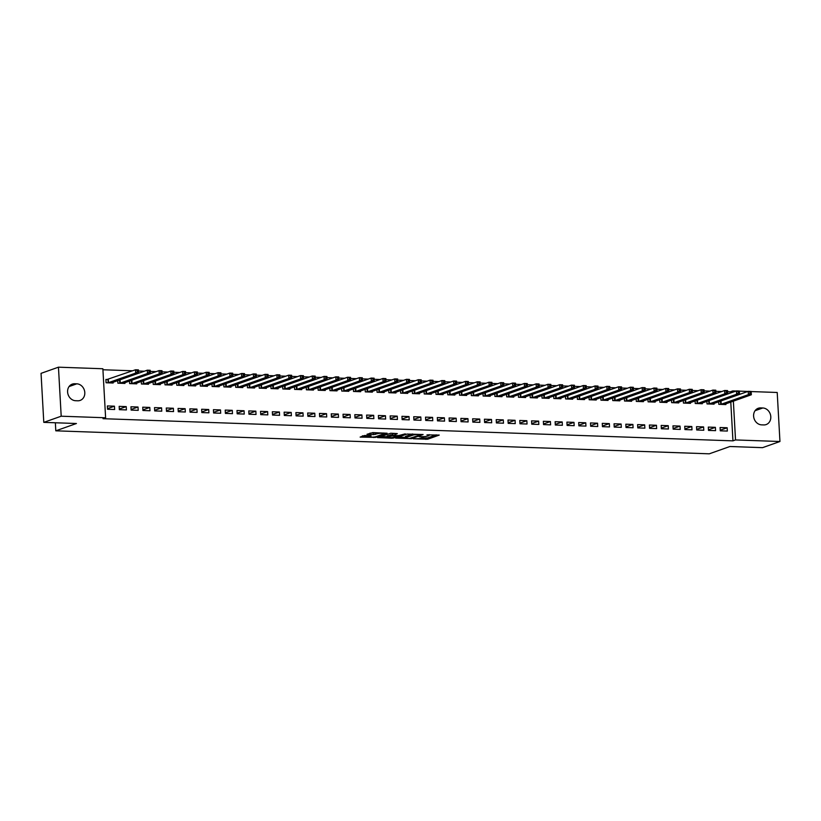 <?xml version="1.0" encoding="UTF-8"?>
<svg xmlns="http://www.w3.org/2000/svg" width="821" height="821" viewBox="0 0 821 821"><rect width="100%" height="100%" fill="white"/><g stroke="black" fill="none" stroke-linecap="round" stroke-linejoin="round"><path stroke-width="1.23" d="M413.24 438.783L427.679 439.225L439.235 435.079L426.961 434.863A4.228 0.688 176.8 0 1 429.157 435.346A4.228 0.688 176.8 0 1 428.634 435.715L427.69 436.043A4.228 0.688 176.8 0 1 421.963 436.628L419.12 436.71L421.081 436.946A4.228 0.688 176.8 0 1 423.277 437.429A4.228 0.688 176.8 0 1 422.753 437.798L421.809 438.127A4.228 0.688 176.8 0 1 416.083 438.712L413.24 438.783M364.606 435.51L360.142 437.09L375.577 437.388L387.132 433.242L372.796 432.616L366.987 434.278L373.514 434.637L377.219 433.775A3.53 0.575 176.8 0 1 381.17 433.272A3.53 0.575 176.8 0 1 383.838 433.683A3.53 0.575 176.8 0 1 383.407 433.991L375.905 436.639A3.53 0.575 176.8 0 1 371.954 437.141A3.53 0.575 176.8 0 1 369.286 436.731A3.53 0.575 176.8 0 1 369.717 436.423L371.133 435.869L370.445 435.715L364.606 435.51M105.611 417.776L61.195 416.206L58.455 367.182L102.871 368.752L105.611 417.776L103.036 418.689L732.948 440.856L735.524 439.943L733.358 401.12M751.153 391.566L777.21 392.479L779.95 441.503L762.545 447.661L729.91 446.511L709.282 453.818L55.807 430.82L76.425 423.513L43.79 422.363L61.195 416.206M779.95 441.503L735.524 439.943M395.589 438.096L411.547 438.65L423.102 434.514L406.98 434.063L395.589 438.096M391.771 438.209L377.444 437.572L390.775 433.242L397.302 433.601L393.054 435.612L398.719 435.571L405.256 433.847L393.567 438.024L391.771 438.209L391.74 437.665M55.356 422.774L55.807 430.82M126.413 409.925L126.229 406.611L119.158 406.364L119.353 409.669L126.413 409.925M119.589 379.928L119.774 383.243M117.721 380.585L117.865 383.171L124.936 383.428L124.895 382.637M149.986 410.746L149.802 407.442L142.731 407.185L142.916 410.5L149.986 410.746M143.152 380.759L143.336 384.074M141.284 381.416L141.428 384.002L148.498 384.249L148.457 383.469M173.549 411.578L173.364 408.263L166.294 408.016L166.478 411.331L173.549 411.578M166.725 381.591L166.909 384.895M164.857 382.247L165 384.833L172.071 385.08L172.02 384.29M197.112 412.409L196.927 409.094L189.856 408.848L190.041 412.163L197.112 412.409M190.287 382.412L190.472 385.726M188.42 383.079L188.563 385.665L195.634 385.911L195.593 385.121M220.685 413.24L220.5 409.925L213.429 409.679L213.614 412.994L220.685 413.24M213.85 383.243L214.035 386.558M211.982 383.91L212.126 386.496L219.197 386.742L219.156 385.952M244.248 414.071L244.063 410.757L236.992 410.51L237.177 413.815L244.248 414.071M237.413 384.074L237.608 387.389M235.555 384.731L235.699 387.317L242.77 387.574L242.718 386.783M267.81 414.892L267.625 411.588L260.555 411.331L260.739 414.646L267.81 414.892M260.986 384.905L261.17 388.22M259.118 385.562L259.262 388.148L266.332 388.395L266.291 387.615M291.383 415.724L291.198 412.419L284.128 412.163L284.312 415.477L291.383 415.724M284.548 385.737L284.733 389.041M282.681 386.393L282.824 388.98L289.895 389.226L289.854 388.446M314.946 416.555L314.761 413.24L307.69 412.994L307.875 416.309L314.946 416.555M308.111 386.568L308.296 389.872M306.254 387.225L306.397 389.811L313.468 390.057L313.417 389.267M338.509 417.386L338.324 414.071L331.253 413.825L331.438 417.14L338.509 417.386M331.684 387.389L331.869 390.704M329.816 388.056L329.96 390.642L337.031 390.888L336.99 390.098M362.071 418.217L361.887 414.903L354.826 414.656L355.011 417.961L362.071 418.217M355.247 388.22L355.431 391.535M353.379 388.877L353.523 391.463L360.593 391.72L360.552 390.929M385.644 419.049L385.46 415.734L378.389 415.488L378.573 418.792L385.644 419.049M378.809 389.051L378.994 392.366M376.942 389.708L377.096 392.294L384.156 392.541L384.115 391.761M409.207 419.87L409.022 416.565L401.951 416.309L402.136 419.623L409.207 419.87M402.382 389.883L402.567 393.197M400.515 390.539L400.658 393.126L407.729 393.372L407.678 392.592M432.77 420.701L432.585 417.386L425.514 417.14L425.709 420.455L432.77 420.701M425.945 390.714L426.13 394.018M424.077 391.371L424.221 393.957L431.292 394.203L431.251 393.413M456.343 421.532L456.158 418.217L449.087 417.971L449.272 421.286L456.343 421.532M449.508 391.535L449.692 394.85M447.64 392.202L447.784 394.788L454.855 395.034L454.813 394.244M479.905 422.363L479.721 419.049L472.65 418.802L472.834 422.117L479.905 422.363M473.081 392.366L473.265 395.681M471.213 393.033L471.357 395.609L478.427 395.866L478.376 395.075M503.468 423.195L503.283 419.88L496.212 419.634L496.397 422.938L503.468 423.195M496.643 393.197L496.828 396.512M494.776 393.854L494.919 396.44L501.99 396.687L501.949 395.907M527.041 424.016L526.856 420.711L519.785 420.455L519.97 423.769L527.041 424.016M520.206 394.029L520.391 397.343M518.338 394.685L518.482 397.272L525.553 397.518L525.512 396.738M550.604 424.847L550.419 421.532L543.348 421.286L543.533 424.601L550.604 424.847M543.769 394.86L543.964 398.164M541.911 395.517L542.055 398.103L549.126 398.349L549.075 397.559M574.166 425.678L573.982 422.363L566.911 422.117L567.095 425.432L574.166 425.678M565.474 396.348L565.618 398.934L572.689 399.18L572.648 398.39M597.739 426.51L597.544 423.195L590.484 422.948L590.668 426.263L597.739 426.51M590.904 396.512L591.089 399.827M589.037 397.179L589.18 399.755L596.251 400.012L596.21 399.222M621.302 427.341L621.117 424.026L614.046 423.78L614.231 427.084L621.302 427.341M614.467 397.343L614.652 400.658M612.61 398L612.753 400.586L619.814 400.843L619.773 400.053M644.865 428.162L644.68 424.857L637.609 424.601L637.794 427.915L644.865 428.162M638.04 398.175L638.225 401.49M636.172 398.832L636.316 401.418L643.387 401.664L643.346 400.884M668.427 428.993L668.243 425.678L661.182 425.432L661.367 428.747L668.427 428.993M661.603 399.006L661.788 402.311M659.735 399.663L659.879 402.249L666.95 402.495L666.909 401.705M692 429.824L691.816 426.51L684.745 426.263L684.93 429.578L692 429.824M685.166 399.827L685.35 403.142M683.298 400.494L683.452 403.08L690.512 403.327L690.471 402.536M715.563 430.656L715.378 427.341L708.307 427.094L708.492 430.409L715.563 430.656M708.739 400.658L708.923 403.973M706.871 401.325L707.014 403.911L714.085 404.158L714.034 403.368M732.948 440.856L730.782 402.033M730.28 393.095L730.208 391.833L727.652 391.74M721.741 391.535L715.861 391.33M709.96 391.114L704.079 390.909M698.178 390.704L692.298 390.498M686.397 390.293L680.517 390.078M674.616 389.872L668.735 389.667M662.834 389.462L656.954 389.257M651.043 389.041L645.162 388.836M639.261 388.631L633.381 388.425M627.48 388.22L621.6 388.005M615.699 387.799L609.818 387.594M603.917 387.389L598.037 387.184M592.136 386.968L586.256 386.763M580.344 386.558L574.474 386.352M568.563 386.137L562.683 385.932M556.782 385.726L550.901 385.521M545 385.316L539.12 385.111M533.219 384.895L527.339 384.69M521.438 384.485L515.557 384.279M509.656 384.064L503.776 383.859M497.865 383.653L491.984 383.448M486.083 383.243L480.203 383.027M474.302 382.822L468.422 382.617M462.521 382.412L456.64 382.206M450.739 381.991L444.859 381.786M438.958 381.58L433.078 381.375M427.166 381.17L421.296 380.954M415.385 380.749L409.505 380.544M403.604 380.339L397.723 380.133M391.822 379.918L385.942 379.713M380.041 379.507L374.16 379.302M368.26 379.097L362.379 378.881M356.478 378.676L350.598 378.471M344.687 378.265L338.806 378.06M332.905 377.845L327.025 377.639M321.124 377.434L315.243 377.229M309.343 377.024L303.462 376.808M297.561 376.603L291.681 376.398M285.78 376.192L279.899 375.987M273.988 375.772L268.118 375.566M262.207 375.361L256.326 375.156M250.426 374.951L244.545 374.735M238.644 374.53L232.764 374.325M226.863 374.119L220.982 373.914M215.081 373.699L209.201 373.493M203.3 373.288L197.42 373.083M191.509 372.878L185.628 372.662M179.727 372.457L173.847 372.252M167.946 372.046L162.065 371.841M156.164 371.626L150.284 371.42M144.383 371.215L138.503 371.01M132.602 370.794L102.933 369.758M720.52 401.079L720.705 404.384M718.652 401.736L718.796 404.322L725.867 404.568L725.826 403.788M727.344 431.066L727.16 427.762L720.089 427.505L720.274 430.82L727.344 431.066M696.947 400.248L697.142 403.563M695.089 400.905L695.233 403.491L702.304 403.737L702.253 402.957M703.782 430.235L703.597 426.93L696.526 426.674L696.711 429.988L703.782 430.235M673.384 399.417L673.569 402.731M671.516 400.073L671.66 402.659L678.731 402.916L678.69 402.126M680.219 429.414L680.034 426.099L672.963 425.853L673.148 429.157L680.219 429.414M649.822 398.585L650.006 401.9M647.954 399.252L648.097 401.838L655.168 402.085L655.127 401.295M656.646 428.583L656.461 425.268L649.39 425.021L649.575 428.336L656.646 428.583M626.259 397.754L626.444 401.069M624.391 398.421L624.535 401.007L631.606 401.253L631.554 400.463M633.083 427.751L632.899 424.436L625.828 424.19L626.013 427.505L633.083 427.751M602.686 396.933L602.871 400.238M600.818 397.59L600.962 400.176L608.033 400.422L607.992 399.632M609.521 426.92L609.336 423.605L602.265 423.359L602.45 426.674L609.521 426.92M579.123 396.102L579.308 399.417M577.255 396.759L577.399 399.345L584.47 399.591L584.429 398.811M585.948 426.089L585.763 422.784L578.692 422.528L578.877 425.842L585.948 426.089M555.56 395.27L555.745 398.585M553.693 395.927L553.836 398.513L560.907 398.77L560.856 397.98M562.385 425.268L562.2 421.953L555.129 421.707L555.314 425.011L562.385 425.268M531.987 394.439L532.172 397.754M530.12 395.106L530.274 397.682L537.334 397.939L537.293 397.148M538.822 424.436L538.638 421.122L531.567 420.875L531.751 424.19L538.822 424.436M508.425 393.608L508.61 396.923M506.557 394.275L506.701 396.861L513.772 397.107L513.73 396.317M515.249 423.605L515.065 420.29L508.004 420.044L508.189 423.359L515.249 423.605M484.862 392.787L485.047 396.091M482.994 393.444L483.138 396.03L490.209 396.276L490.168 395.486M491.687 422.774L491.502 419.459L484.431 419.213L484.616 422.528L491.687 422.774M461.289 391.956L461.474 395.27M459.432 392.612L459.575 395.199L466.636 395.445L466.595 394.665M468.124 421.943L467.939 418.638L460.868 418.382L461.053 421.696L468.124 421.943M437.726 391.124L437.911 394.439M435.859 391.781L436.002 394.367L443.073 394.614L443.032 393.834M444.561 421.122L444.377 417.807L437.306 417.561L437.49 420.865L444.561 421.122M414.164 390.293L414.348 393.608M412.296 390.95L412.44 393.536L419.51 393.793L419.469 393.002M420.988 420.29L420.804 416.976L413.733 416.729L413.917 420.034L420.988 420.29M390.591 389.462L390.786 392.777M388.733 390.129L388.877 392.715L395.948 392.961L395.896 392.171M397.426 419.459L397.241 416.144L390.17 415.898L390.355 419.213L397.426 419.459M367.028 388.641L367.213 391.945M365.16 389.298L365.304 391.884L372.375 392.13L372.334 391.34M373.863 418.628L373.678 415.313L366.607 415.067L366.792 418.382L373.863 418.628M341.598 388.466L341.741 391.053L348.812 391.299L348.771 390.519M350.29 417.797L350.105 414.492L343.034 414.236L343.219 417.55L350.29 417.797M319.903 386.978L320.087 390.293M318.035 387.635L318.179 390.221L325.249 390.468L325.198 389.688M326.727 416.965L326.542 413.661L319.472 413.404L319.656 416.719L326.727 416.965M296.33 386.147L296.514 389.462M294.462 386.804L294.606 389.39L301.676 389.647L301.635 388.856M303.165 416.144L302.98 412.83L295.909 412.583L296.094 415.888L303.165 416.144M272.767 385.316L272.952 388.631M270.899 385.983L271.043 388.569L278.114 388.815L278.073 388.025M279.592 415.313L279.407 411.998L272.336 411.752L272.531 415.067L279.592 415.313M249.204 384.495L249.389 387.799M247.337 385.152L247.48 387.738L254.551 387.984L254.5 387.194M256.029 414.482L255.844 411.167L248.773 410.921L248.958 414.236L256.029 414.482M225.631 383.664L225.816 386.968M223.764 384.32L223.917 386.907L230.978 387.153L230.937 386.363M232.466 413.651L232.281 410.336L225.211 410.09L225.395 413.404L232.466 413.651M202.069 382.832L202.253 386.147M200.201 383.489L200.345 386.075L207.415 386.322L207.374 385.542M208.893 412.819L208.708 409.515L201.648 409.258L201.833 412.573L208.893 412.819M178.506 382.001L178.691 385.316M176.638 382.658L176.782 385.244L183.853 385.501L183.812 384.71M185.33 411.998L185.146 408.684L178.075 408.437L178.26 411.742L185.33 411.998M154.933 381.17L155.118 384.485M153.075 381.837L153.219 384.413L160.29 384.669L160.239 383.879M161.768 411.167L161.583 407.852L154.512 407.606L154.697 410.921L161.768 411.167M131.37 380.339L131.555 383.653M129.502 381.006L129.646 383.592L136.717 383.838L136.676 383.048M138.205 410.336L138.02 407.021L130.95 406.775L131.134 410.09L138.205 410.336M107.808 379.518L105.899 379.446L106.083 382.76L113.154 383.007L113.113 382.217M114.632 409.505L114.447 406.19L107.377 405.943L107.561 409.258L114.632 409.505M75.614 400.72A8.61 7.41 -109.5 0 1 67.774 393.351A8.61 7.41 -109.5 0 1 72.269 384.125A8.61 7.41 -109.5 0 1 74.67 383.756L76.784 383.828A8.61 7.41 -109.5 0 1 84.625 391.196A8.61 7.41 -109.5 0 1 80.13 400.422A8.61 7.41 -109.5 0 1 77.738 400.792L75.614 400.72M43.79 422.363L41.05 373.35L58.455 367.182M730.208 391.833L732.784 390.919L736.109 391.032M739.372 391.145L747.89 391.453M762.791 407.975A8.61 7.41 -109.5 0 1 770.621 415.334A8.61 7.41 -109.5 0 1 766.137 424.57A8.61 7.41 -109.5 0 1 763.735 424.929L761.611 424.857A8.61 7.41 -109.5 0 1 753.781 417.499A8.61 7.41 -109.5 0 1 758.265 408.263A8.61 7.41 -109.5 0 1 760.667 407.904L762.791 407.975L755.074 410.705M732.855 392.181L732.784 390.919M727.16 427.762L720.243 430.204M715.378 427.341L708.461 429.794M703.597 426.93L696.68 429.373M691.816 426.51L684.899 428.962M680.034 426.099L673.107 428.552M668.243 425.678L661.326 428.131M656.461 425.268L649.544 427.72M644.68 424.857L637.763 427.3M632.899 424.436L625.982 426.889M621.117 424.026L614.2 426.468M609.336 423.605L602.409 426.058M597.544 423.195L590.627 425.647M585.763 422.784L578.846 425.227M573.982 422.363L567.065 424.816M562.2 421.953L555.283 424.395M550.419 421.532L543.502 423.985M538.638 421.122L531.721 423.574M526.856 420.711L519.929 423.154M515.065 420.29L508.148 422.743M503.283 419.88L496.366 422.322M491.502 419.459L484.585 421.912M479.721 419.049L472.804 421.501M467.939 418.638L461.022 421.081M456.158 418.217L449.231 420.67M444.377 417.807L437.449 420.249M432.585 417.386L425.668 419.839M420.804 416.976L413.887 419.428M409.022 416.565L402.105 419.008M397.241 416.144L390.324 418.597M385.46 415.734L378.543 418.176M373.678 415.313L366.751 417.766M361.887 414.903L354.97 417.355M350.105 414.492L343.188 416.935M338.324 414.071L331.407 416.524M326.542 413.661L319.626 416.103M314.761 413.24L307.844 415.693M302.98 412.83L296.053 415.282M291.198 412.419L284.271 414.862M279.407 411.998L272.49 414.451M267.625 411.588L260.709 414.03M255.844 411.167L248.927 413.62M244.063 410.757L237.146 413.209M232.281 410.336L225.365 412.789M220.5 409.925L213.573 412.378M208.708 409.515L201.792 411.957M196.927 409.094L190.01 411.547M185.146 408.684L178.229 411.126M173.364 408.263L166.447 410.716M161.583 407.852L154.666 410.305M149.802 407.442L142.875 409.884M138.02 407.021L131.093 409.474M126.229 406.611L119.312 409.053M114.447 406.19L107.53 408.642M422.292 437.952L427.608 437.901L436.228 434.843M398.349 437.111L405.471 437.367M409.371 438.476L420.619 434.812L418.577 434.566A4.228 0.688 176.8 0 0 412.85 435.151L406.015 437.572A4.228 0.688 176.8 0 0 405.502 437.942A4.228 0.688 176.8 0 0 407.698 438.424L409.371 438.476M405.502 437.942L405.43 436.618A4.228 0.688 176.8 0 1 405.943 436.249L412.286 434.001M387.266 436.721L380.369 436.485M394.306 433.375L392.469 434.237M387.738 437.049A3.53 0.575 176.8 0 0 387.307 437.357A3.53 0.575 176.8 0 0 389.975 437.767A3.53 0.575 176.8 0 0 393.926 437.265L396.728 436.218L392.161 435.93L387.738 437.049L387.656 435.725A3.53 0.575 176.8 0 0 387.225 436.033L387.307 437.357M387.656 435.725L392.315 434.617M369.912 433.18L376.316 432.739M362.389 435.848L369.245 436.084M723.958 404.507L751.338 394.757L748.393 394.644L748.208 391.34L720.684 401.048M749.984 392.069L748.208 391.34L751.153 391.443L751.338 394.757L751.164 392.11L749.984 392.069L750.055 393.392L751.236 393.433M750.055 393.392L748.393 394.644L720.869 404.353M751.164 392.11L751.153 391.443M712.176 404.086L739.557 394.337L736.611 394.234L736.416 390.919L708.903 400.627M738.202 391.648L736.416 390.919L739.372 391.022L739.557 394.337L739.372 391.689L738.202 391.648L738.274 392.972L739.454 393.013M738.274 392.972L736.611 394.234L709.087 403.942M739.372 391.689L739.372 391.022M700.395 403.675L727.765 393.926L724.82 393.823L724.635 390.509L697.111 400.217M726.411 391.237L724.635 390.509L727.58 390.611L727.765 393.926L727.591 391.278L726.411 391.237L726.493 392.561L727.673 392.602M726.493 392.561L724.82 393.823L697.306 403.532M727.591 391.278L727.58 390.611M688.614 403.255L715.984 393.505L713.038 393.403L712.854 390.098L685.33 399.796M714.629 390.817L712.854 390.098L715.799 390.201L715.984 393.505L715.809 390.868L714.629 390.817L714.711 392.151L715.881 392.192M714.711 392.151L713.038 393.403L685.514 403.111M715.809 390.868L715.799 390.201M676.822 402.844L704.202 393.095L701.257 392.992L701.072 389.677L673.548 399.386M702.848 390.406L701.072 389.677L704.018 389.78L704.202 393.095L704.028 390.447L702.848 390.406L702.92 391.73L704.1 391.771M702.92 391.73L701.257 392.992L673.733 402.701M704.028 390.447L704.018 389.78M665.041 402.434L692.421 392.684L689.476 392.571L689.291 389.267L661.767 398.975M691.066 389.996L689.291 389.267L692.236 389.37L692.421 392.684L692.247 390.037L691.066 389.996L691.138 391.319L692.319 391.36M691.138 391.319L689.476 392.571L661.952 402.28M692.247 390.037L692.236 389.37M653.259 402.013L680.64 392.264L677.694 392.161L677.51 388.846L649.986 398.554M679.285 389.575L677.51 388.846L680.455 388.949L680.64 392.264L680.465 389.616L679.285 389.575L679.357 390.899L680.537 390.94M679.357 390.899L677.694 392.161L650.17 401.869M680.465 389.616L680.455 388.949M641.478 401.602L668.858 391.853L665.913 391.75L665.728 388.436L638.204 398.144M667.504 389.164L665.728 388.436L668.674 388.538L668.858 391.853L668.684 389.205L667.504 389.164L667.576 390.488L668.756 390.529M667.576 390.488L665.913 391.75L638.389 401.459M668.684 389.205L668.674 388.538M629.697 401.182L657.067 391.432L654.121 391.33L653.937 388.015L626.423 397.723M655.722 388.744L653.937 388.015L656.882 388.128L657.067 391.432L656.892 388.785L655.722 388.744L655.794 390.078L656.974 390.119M655.794 390.078L654.121 391.33L626.608 401.038M656.892 388.785L656.882 388.128M617.915 400.771L645.285 391.022L642.34 390.919L642.155 387.604L614.631 397.313M643.931 388.333L642.155 387.604L645.101 387.707L645.285 391.022L645.111 388.374L643.931 388.333L644.013 389.657L645.183 389.698M644.013 389.657L642.34 390.919L614.816 400.627M645.111 388.374L645.101 387.707M606.124 400.361L633.504 390.611L630.559 390.498L630.374 387.194L602.85 396.902M632.149 387.923L630.374 387.194L633.319 387.296L633.504 390.611L633.33 387.964L632.149 387.923L632.221 389.246L633.402 389.287M632.221 389.246L630.559 390.498L603.035 400.207M633.33 387.964L633.319 387.296M594.342 399.94L621.723 390.191L618.777 390.088L618.593 386.773L591.069 396.481M620.368 387.502L618.593 386.773L621.538 386.876L621.723 390.191L621.548 387.543L620.368 387.502L620.44 388.826L621.62 388.867M620.44 388.826L618.777 390.088L591.253 399.796M621.548 387.543L621.538 386.876M582.561 399.529L609.941 389.78L606.996 389.677L606.811 386.363L579.287 396.071M608.587 387.091L606.811 386.363L609.757 386.465L609.941 389.78L609.767 387.132L608.587 387.091L608.659 388.415L609.839 388.456M608.659 388.415L606.996 389.677L579.472 399.386M609.767 387.132L609.757 386.465M570.78 399.109L598.16 389.359L595.215 389.257L595.03 385.942L567.332 395.691M596.805 386.67L595.03 385.942L597.975 386.055L598.16 389.359L597.986 386.712L596.805 386.67L596.877 388.005L598.057 388.046M596.877 388.005L595.215 389.257L567.527 398.996M597.986 386.712L597.975 386.055M558.998 398.698L586.379 388.949L583.433 388.846L583.238 385.531L555.725 395.24M585.024 386.26L583.238 385.531L586.194 385.634L586.379 388.949L586.194 386.301L585.024 386.26L585.096 387.584L586.276 387.625M585.096 387.584L583.433 388.846L555.909 398.554M586.194 386.301L586.194 385.634M547.217 398.288L574.587 388.538L571.642 388.425L571.457 385.121L543.933 394.829M573.243 385.849L571.457 385.121L574.402 385.223L574.587 388.538L574.413 385.891L573.243 385.849L573.315 387.173L574.495 387.214M573.315 387.173L571.642 388.425L544.128 398.134M574.413 385.891L574.402 385.223M535.436 397.867L562.806 388.117L559.86 388.015L559.676 384.7L532.152 394.408M561.451 385.429L559.676 384.7L562.621 384.803L562.806 388.117L562.631 385.47L561.451 385.429L561.533 386.753L562.703 386.794M561.533 386.753L559.86 388.015L532.336 397.723M562.631 385.47L562.621 384.803M523.644 397.456L551.024 387.707L548.079 387.604L547.894 384.29L520.37 393.998M549.67 385.018L547.894 384.29L550.84 384.392L551.024 387.707L550.85 385.059L549.67 385.018L549.742 386.342L550.922 386.383M549.742 386.342L548.079 387.604L520.555 397.313M550.85 385.059L550.84 384.392M511.863 397.036L539.243 387.286L536.298 387.184L536.113 383.869L508.589 393.577M537.888 384.597L536.113 383.869L539.058 383.982L539.243 387.286L539.069 384.639L537.888 384.597L537.96 385.932L539.14 385.973M537.96 385.932L536.298 387.184L508.774 396.892M539.069 384.639L539.058 383.982M500.081 396.625L527.462 386.876L524.516 386.773L524.332 383.458L496.808 393.167M526.107 384.187L524.332 383.458L527.277 383.561L527.462 386.876L527.287 384.228L526.107 384.187L526.179 385.511L527.359 385.552M526.179 385.511L524.516 386.773L496.992 396.481M527.287 384.228L527.277 383.561M488.3 396.215L515.68 386.455L512.735 386.352L512.55 383.048L485.026 392.756M514.326 383.776L512.55 383.048L515.496 383.15L515.68 386.455L515.506 383.818L514.326 383.776L514.398 385.1L515.578 385.141M514.398 385.1L512.735 386.352L485.211 396.061M515.506 383.818L515.496 383.15M476.519 395.794L503.899 386.044L500.943 385.942L500.759 382.627L473.245 392.335M502.544 383.356L500.759 382.627L503.704 382.73L503.899 386.044L503.714 383.397L502.544 383.356L502.616 384.68L503.796 384.721M502.616 384.68L500.943 385.942L473.43 395.65M503.714 383.397L503.704 382.73M464.737 395.383L492.107 385.634L489.162 385.531L488.977 382.217L461.453 391.925M490.753 382.945L488.977 382.217L491.923 382.319L492.107 385.634L491.933 382.986L490.753 382.945L490.835 384.269L492.005 384.31M490.835 384.269L489.162 385.531L461.638 395.24M491.933 382.986L491.923 382.319M452.946 394.963L480.326 385.213L477.381 385.111L477.196 381.796L449.672 391.504M478.971 382.524L477.196 381.796L480.141 381.909L480.326 385.213L480.152 382.565L478.971 382.524L479.043 383.848L480.223 383.9M479.043 383.848L477.381 385.111L449.857 394.819M480.152 382.565L480.141 381.909M441.164 394.552L468.545 384.803L465.599 384.7L465.415 381.385L437.891 391.094M467.19 382.114L465.415 381.385L468.36 381.488L468.545 384.803L468.37 382.155L467.19 382.114L467.262 383.438L468.442 383.479M467.262 383.438L465.599 384.7L438.075 394.408M468.37 382.155L468.36 381.488M429.383 394.142L456.763 384.382L453.818 384.279L453.633 380.975L426.109 390.683M455.409 381.703L453.633 380.975L456.579 381.077L456.763 384.382L456.589 381.744L455.409 381.703L455.481 383.027L456.661 383.068M455.481 383.027L453.818 384.279L426.294 393.988M456.589 381.744L456.579 381.077M417.602 393.721L444.982 383.971L442.037 383.869L441.852 380.554L414.328 390.262M443.627 381.283L441.852 380.554L444.797 380.657L444.982 383.971L444.808 381.324L443.627 381.283L443.699 382.607L444.879 382.648M443.699 382.607L442.037 383.869L414.513 393.577M444.808 381.324L444.797 380.657M405.82 393.31L433.201 383.561L430.255 383.458L430.06 380.144L402.547 389.852M431.846 380.872L430.06 380.144L433.016 380.246L433.201 383.561L433.016 380.913L431.846 380.872L431.918 382.196L433.098 382.237M431.918 382.196L430.255 383.458L402.731 393.167M433.016 380.913L433.016 380.246M394.039 392.89L421.409 383.14L418.464 383.038L418.279 379.723L390.755 389.431M420.065 380.451L418.279 379.723L421.224 379.825L421.409 383.14L421.235 380.492L420.065 380.451L420.136 381.775L421.317 381.816M420.136 381.775L418.464 383.038L390.95 392.746M421.235 380.492L421.224 379.825M382.258 392.479L409.628 382.73L406.682 382.627L406.498 379.312L378.974 389.021M408.273 380.041L406.498 379.312L409.443 379.415L409.628 382.73L409.453 380.082L408.273 380.041L408.355 381.365L409.525 381.406M408.355 381.365L406.682 382.627L379.158 392.335M409.453 380.082L409.443 379.415M370.466 392.058L397.846 382.309L394.901 382.206L394.716 378.902L367.192 388.61M396.492 379.63L394.716 378.902L397.662 379.004L397.846 382.309L397.672 379.671L396.492 379.63L396.564 380.954L397.744 380.995M396.564 380.954L394.901 382.206L367.377 391.915M397.672 379.671L397.662 379.004M358.685 391.648L386.065 381.898L383.12 381.796L382.935 378.481L355.411 388.189M384.71 379.21L382.935 378.481L385.88 378.584L386.065 381.898L385.891 379.251L384.71 379.21L384.782 380.534L385.962 380.575M384.782 380.534L383.12 381.796L355.596 391.504M385.891 379.251L385.88 378.584M346.903 391.237L374.284 381.488L371.338 381.385L371.154 378.071L343.455 387.81M372.929 378.799L371.154 378.071L374.099 378.173L374.284 381.488L374.109 378.84L372.929 378.799L373.001 380.123L374.181 380.164M373.001 380.123L371.338 381.385L343.65 391.124M374.109 378.84L374.099 378.173M335.122 390.817L362.502 381.067L359.557 380.965L359.372 377.65L331.848 387.358M361.148 378.378L359.372 377.65L362.318 377.752L362.502 381.067L362.328 378.419L361.148 378.378L361.219 379.702L362.4 379.743M361.219 379.702L359.557 380.965L332.033 390.673M362.328 378.419L362.318 377.752M323.341 390.406L350.721 380.657L347.765 380.554L347.581 377.239L320.067 386.948M349.366 377.968L347.581 377.239L350.526 377.342L350.721 380.657L350.536 378.009L349.366 377.968L349.438 379.292L350.618 379.333M349.438 379.292L347.765 380.554L320.252 390.262M350.536 378.009L350.526 377.342M311.559 389.985L338.929 380.236L335.984 380.133L335.799 376.829L308.275 386.537M337.575 377.557L335.799 376.829L338.745 376.931L338.929 380.236L338.755 377.598L337.575 377.557L337.657 378.881L338.827 378.922M337.657 378.881L335.984 380.133L308.46 389.842M338.755 377.598L338.745 376.931M299.768 389.575L327.148 379.825L324.203 379.723L324.018 376.408L296.494 386.116M325.793 377.137L324.018 376.408L326.963 376.511L327.148 379.825L326.974 377.178L325.793 377.137L325.875 378.46L327.045 378.502M325.875 378.46L324.203 379.723L296.679 389.431M326.974 377.178L326.963 376.511M287.986 389.164L315.367 379.415L312.421 379.302L312.237 375.997L284.713 385.706M314.012 376.726L312.237 375.997L315.182 376.1L315.367 379.415L315.192 376.767L314.012 376.726L314.084 378.05L315.264 378.091M314.084 378.05L312.421 379.302L284.897 389.01M315.192 376.767L315.182 376.1M276.205 388.744L303.585 378.994L300.64 378.892L300.455 375.577L272.931 385.285M302.231 376.305L300.455 375.577L303.401 375.679L303.585 378.994L303.411 376.346L302.231 376.305L302.302 377.629L303.483 377.67M302.302 377.629L300.64 378.892L273.116 388.6M303.411 376.346L303.401 375.679M264.424 388.333L291.804 378.584L288.859 378.481L288.674 375.166L261.15 384.875M290.449 375.895L288.674 375.166L291.619 375.269L291.804 378.584L291.629 375.936L290.449 375.895L290.521 377.219L291.701 377.26M290.521 377.219L288.859 378.481L261.335 388.189M291.629 375.936L291.619 375.269M252.642 387.912L280.023 378.163L277.077 378.06L276.893 374.756L249.368 384.454M278.668 375.474L276.893 374.756L279.838 374.858L280.023 378.163L279.838 375.525L278.668 375.474L278.74 376.808L279.92 376.849M278.74 376.808L277.077 378.06L249.553 387.769M279.838 375.525L279.838 374.858M240.861 387.502L268.231 377.752L265.286 377.65L265.101 374.335L237.577 384.043M266.887 375.064L265.101 374.335L268.046 374.438L268.231 377.752L268.057 375.105L266.887 375.064L266.958 376.387L268.139 376.429M266.958 376.387L265.286 377.65L237.772 387.358M268.057 375.105L268.046 374.438M229.08 387.091L256.45 377.342L253.504 377.229L253.32 373.924L225.796 383.633M255.095 374.653L253.32 373.924L256.265 374.027L256.45 377.342L256.275 374.694L255.095 374.653L255.177 375.977L256.347 376.018M255.177 375.977L253.504 377.229L225.98 386.937M256.275 374.694L256.265 374.027M217.288 386.67L244.668 376.921L241.723 376.818L241.538 373.504L214.014 383.212M243.314 374.232L241.538 373.504L244.484 373.606L244.668 376.921L244.494 374.273L243.314 374.232L243.385 375.556L244.566 375.597M243.385 375.556L241.723 376.818L214.199 386.527M244.494 374.273L244.484 373.606M205.507 386.26L232.887 376.511L229.942 376.408L229.757 373.093L202.233 382.802M231.532 373.822L229.757 373.093L232.702 373.196L232.887 376.511L232.712 373.863L231.532 373.822L231.604 375.146L232.784 375.187M231.604 375.146L229.942 376.408L202.418 386.116M232.712 373.863L232.702 373.196M193.725 385.839L221.106 376.09L218.16 375.987L217.976 372.672L190.451 382.381M219.751 373.401L217.976 372.672L220.921 372.785L221.106 376.09L220.931 373.442L219.751 373.401L219.823 374.735L221.003 374.776M219.823 374.735L218.16 375.987L190.636 385.696M220.931 373.442L220.921 372.785M181.944 385.429L209.324 375.679L206.379 375.577L206.194 372.262L178.67 381.97M207.97 372.991L206.194 372.262L209.139 372.365L209.324 375.679L209.15 373.032L207.97 372.991L208.041 374.314L209.222 374.355M208.041 374.314L206.379 375.577L178.855 385.285M209.15 373.032L209.139 372.365M170.163 385.018L197.543 375.269L194.587 375.156L194.403 371.851L166.889 381.56M196.188 372.58L194.403 371.851L197.348 371.954L197.543 375.269L197.358 372.621L196.188 372.58L196.26 373.904L197.44 373.945M196.26 373.904L194.587 375.156L167.074 384.864M197.358 372.621L197.348 371.954M158.381 384.597L185.751 374.848L182.806 374.745L182.621 371.431L155.097 381.139M184.397 372.159L182.621 371.431L185.567 371.533L185.751 374.848L185.577 372.2L184.397 372.159L184.479 373.483L185.649 373.524M184.479 373.483L182.806 374.745L155.282 384.454M185.577 372.2L185.567 371.533M146.6 384.187L173.97 374.438L171.025 374.335L170.84 371.02L143.316 380.728M172.615 371.749L170.84 371.02L173.785 371.123L173.97 374.438L173.795 371.79L172.615 371.749L172.697 373.073L173.867 373.114M172.697 373.073L171.025 374.335L143.501 384.043M173.795 371.79L173.785 371.123M134.808 383.766L162.189 374.017L159.243 373.914L159.058 370.599L131.534 380.308M160.834 371.328L159.058 370.599L162.004 370.712L162.189 374.017L162.014 371.369L160.834 371.328L160.906 372.662L162.086 372.703M160.906 372.662L159.243 373.914L131.719 383.623M162.014 371.369L162.004 370.712M123.027 383.356L150.407 373.606L147.462 373.504L147.277 370.189L119.753 379.897M149.053 370.918L147.277 370.189L150.222 370.292L150.407 373.606L150.233 370.959L149.053 370.918L149.124 372.241L150.305 372.282M149.124 372.241L147.462 373.504L119.938 383.212M150.233 370.959L150.222 370.292M111.246 382.945L138.626 373.196L135.681 373.083L135.496 369.778L105.919 379.866M137.271 370.507L135.496 369.778L138.441 369.881L138.626 373.196L138.451 370.548L137.271 370.507L137.343 371.831L138.523 371.872M137.343 371.831L135.681 373.083L107.992 382.822M138.451 370.548L138.441 369.881M427.608 437.901L427.679 439.225M425.822 438.075L425.894 439.409M411.516 438.034L411.547 438.65M412.789 434.022L412.85 435.151M405.943 436.249L406.015 437.572M392.448 434.022L392.53 435.356M393.526 437.377L393.567 438.024M392.089 434.607L392.161 435.93M390.303 434.791L390.375 436.115M369.676 435.694L369.717 436.423M377.157 432.77L377.219 433.775M375.228 433.129L375.3 434.453M373.442 433.303L373.514 434.637M375.546 436.751L375.577 437.388M373.76 437.039L373.791 437.572M760.667 407.904L756.172 409.484M74.67 383.756L70.175 385.347M76.784 383.828L69.077 386.558M721.012 400.966L721.197 404.271M709.221 400.545L709.406 403.86M697.44 400.135L697.624 403.45M685.658 399.714L685.843 403.029M673.877 399.304L674.062 402.618M662.095 398.893L662.28 402.198M650.314 398.472L650.499 401.787M638.522 398.062L638.707 401.377M626.741 397.641L626.926 400.956M614.96 397.231L615.145 400.545M603.178 396.82L603.363 400.125M591.397 396.399L591.582 399.714M579.616 395.989L579.8 399.304M567.834 395.568L568.019 398.883M567.506 395.65L567.691 398.965M556.043 395.158L556.228 398.472M544.261 394.747L544.446 398.052M532.48 394.326L532.665 397.641M520.699 393.916L520.883 397.231M508.917 393.495L509.102 396.81M497.136 393.085L497.321 396.399M485.344 392.674L485.529 395.979M473.563 392.253L473.748 395.568M461.782 391.843L461.966 395.158M450 391.422L450.185 394.737M438.219 391.012L438.404 394.326M426.438 390.601L426.622 393.906M414.656 390.18L414.841 393.495M402.865 389.77L403.049 393.085M391.083 389.349L391.268 392.664M379.302 388.938L379.487 392.253M367.521 388.528L367.705 391.833M355.739 388.107L355.924 391.422M343.958 387.697L344.143 391.001M343.63 387.779L343.814 391.083M332.166 387.276L332.351 390.591M320.385 386.865L320.57 390.18M308.604 386.455L308.788 389.759M296.822 386.034L297.007 389.349M285.041 385.624L285.226 388.928M273.26 385.203L273.444 388.518M261.478 384.792L261.663 388.107M249.687 384.372L249.871 387.686M237.905 383.961L238.09 387.276M226.124 383.551L226.309 386.855M214.343 383.13L214.527 386.445M202.561 382.719L202.746 386.034M190.78 382.299L190.965 385.613M178.988 381.888L179.183 385.203M167.207 381.478L167.392 384.782M155.426 381.057L155.61 384.372M143.644 380.646L143.829 383.961M131.863 380.226L132.048 383.54M120.082 379.815L120.266 383.13M108.3 379.405L108.485 382.709M107.972 379.487L108.156 382.791M423.226 436.639L423.277 437.429M429.116 434.596L429.157 435.346M392.294 434.145L392.366 435.469M369.224 435.674L369.286 436.731M383.797 433.006L383.838 433.683"/></g></svg>
